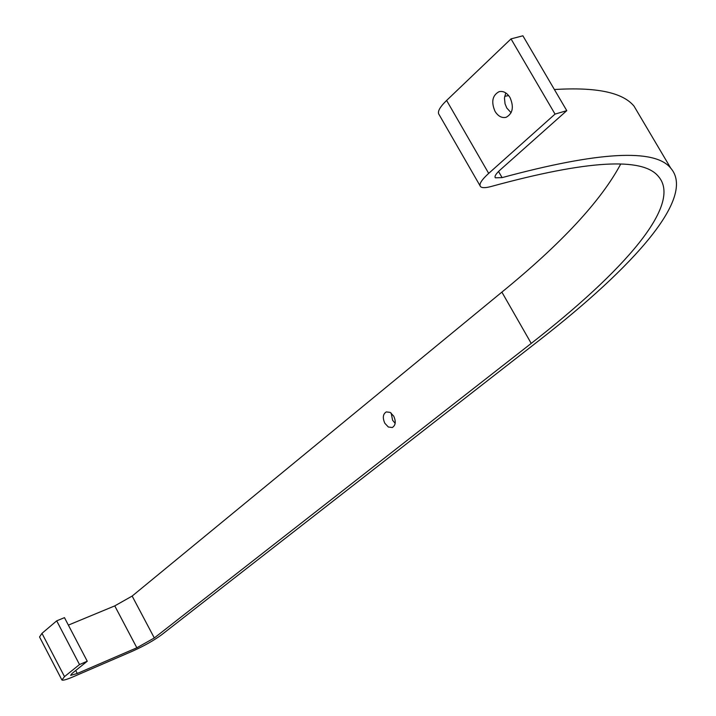 <?xml version="1.0" encoding="UTF-8"?>
<svg xmlns="http://www.w3.org/2000/svg" width="716" height="716" viewBox="0 0 716 716"><rect width="100%" height="100%" fill="white"/><g stroke="black" fill="none" stroke-linecap="round" stroke-linejoin="round"><path stroke-width="1.07" d="M395.169 423.353L392.601 420.256L391.178 413.069M384.841 423.272L388.358 427.022L392.296 427.515C395.662 425.367 396.136 421.581 393.719 416.148L390.202 412.407L386.282 411.906C382.908 414.054 382.425 417.84 384.841 423.272M511.117 112.734L506.803 108.053L505.04 103.793L504.458 98.065L505.773 92.928M510.034 97.573C514.07 107.015 512.763 113.593 506.114 117.308C501.835 118.247 498.157 116.287 495.06 111.41C491.015 101.967 492.348 95.389 499.043 91.684C503.276 90.771 506.937 92.731 510.034 97.573M620.665 164.134C600.966 200.936 561.362 243.601 501.88 292.119L132.147 596.07L114.757 605.888L68.369 625.113M504.673 96.311L508.664 95.586M554.399 89.536C596.249 86.913 622.795 92.454 634.036 106.156L639.406 115.24M566.777 110.658L555.034 114.104L511.018 38.888L522.895 35.8L566.777 110.658L500.314 169.799C495.92 173.782 494.264 176.449 495.347 177.81L502.095 177.622C598.639 151.524 654.854 148.364 670.731 168.153C696.14 197.151 634.43 266.191 539.157 340.395L161.548 634.832C153.842 640.471 144.167 645.913 132.523 651.166L73.041 676.853C66.704 679.556 62.999 680.612 61.934 680.021L64.494 676.629L79.512 664.555L56.698 620.844L41.975 633.347L64.494 676.629M555.034 114.104L488.688 173.388C481.438 179.984 478.727 184.406 480.543 186.634C482.11 188.102 485.895 187.986 491.91 186.285C587.156 160.286 642.637 156.983 658.353 176.369C683.082 204.364 623.779 271.167 531.227 343.403L154.307 637.956L136.846 647.783L77.265 673.479L70.633 675.367L72.191 673.317L87.254 661.235L79.512 664.555M511.018 38.888L446.614 100.446C439.588 107.311 437.082 112.036 439.114 114.623L480.042 185.757M61.782 679.735L39.541 636.963L41.975 633.347M87.254 661.235L64.467 617.648L56.698 620.844M75.708 670.489L77.265 673.479M114.757 605.888L136.846 647.783M132.147 596.07L154.307 637.956M501.88 292.119L531.227 343.403M446.614 100.446L488.688 173.388M498.542 171.464L502.095 177.622M495.051 177.291L495.347 177.81M634.036 106.156L670.731 168.153"/></g></svg>
